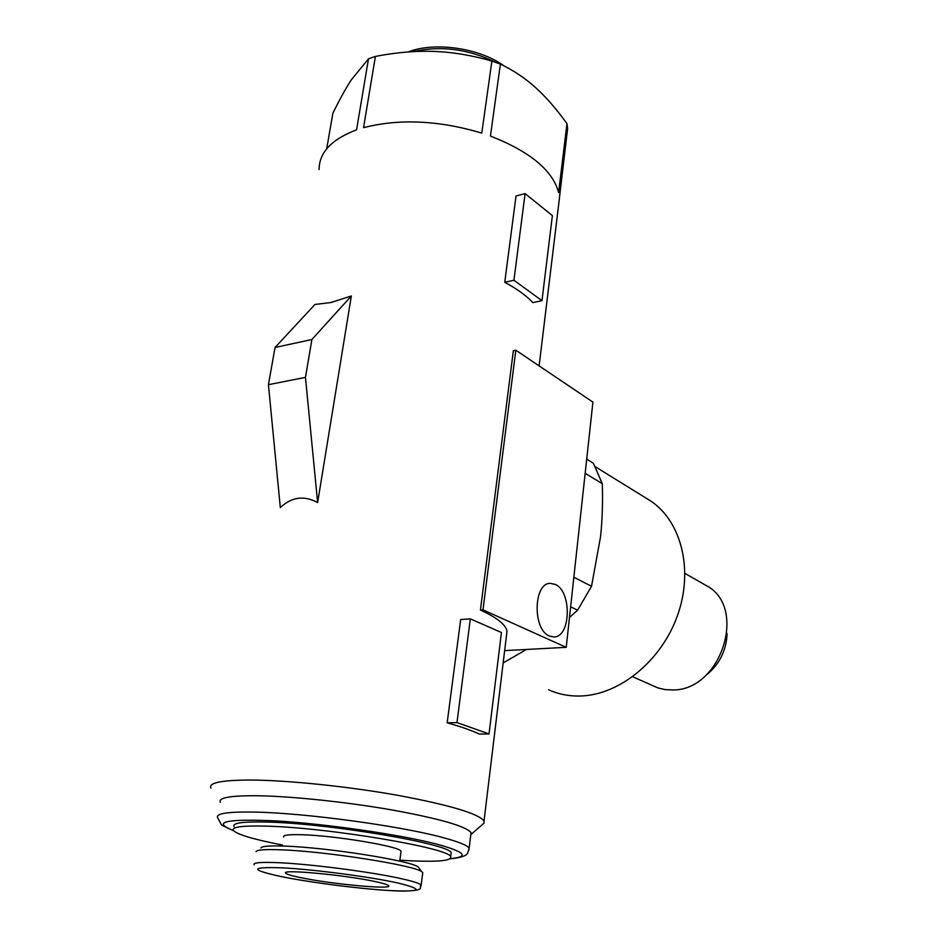 <?xml version="1.0" encoding="UTF-8"?>
<svg xmlns="http://www.w3.org/2000/svg" width="938" height="938" viewBox="0 0 938 938"><rect width="100%" height="100%" fill="white"/><g stroke="black" fill="none" stroke-linecap="round" stroke-linejoin="round"><path stroke-width="1.41" d="M220.383 802.342C218.003 797.734 230.349 795.53 257.434 795.741C291.788 796.245 347.119 802.072 392.518 810.045C440.063 818.78 466.233 826.319 471.052 832.674L470.77 834.89M210.956 788.037C208.365 782.738 221.72 780.076 250.997 780.041C288.365 780.275 348.924 786.56 398.533 795.459C450.416 805.226 478.908 813.762 484.008 821.09L484.031 823.13L481.898 824.983M282.42 845.021C253.752 839.428 237.42 834.597 233.433 830.517C231.334 826.999 242.145 825.534 265.864 826.132C328.206 827.48 450.967 848.339 450.662 856.804C451.764 860.662 438.75 861.999 411.63 860.838L399.858 860.169M234.09 826.624C232.014 823.036 242.825 821.512 266.521 822.051C328.851 823.247 451.483 844.235 451.155 852.9L450.944 854.612M319.096 169.579C319.119 152.542 331.606 139.305 356.557 129.866L368.493 58.813L375.411 56.409C396.586 52.352 416.273 50.699 434.482 51.438C452.691 52.118 471.826 55.319 491.887 61.052L500.376 64.112L490.445 136.057C530.099 151.628 552.81 170.482 558.602 192.618L566.974 123.664L567.619 128.494L558.262 207.861M422.628 873.759L422.78 872.598L421.748 871.73C414.69 865.375 326.565 851.423 281.576 849.84C265.337 849.195 256.813 849.805 256.004 851.669M419.368 868.565L418.196 867.005C411.301 860.814 327.96 847.53 285.304 846.123C269.874 845.548 261.749 846.17 260.916 847.975M283.686 837.071C282.655 835.125 288.775 834.351 302.048 834.738C335.734 835.617 400.549 846.58 401.077 851.27L400.948 852.208M298.143 498.324C291.87 499.215 285.926 502.299 280.31 507.575L268.432 384.697L275.045 347.482L314.98 304.463L330.903 302.54L351.351 295.962L317.63 502.604C310.9 498.899 304.404 497.48 298.143 498.324M368.493 58.813L351.34 79.812C345.759 88.395 339.603 99.51 332.896 113.158L326.682 148.837M376.22 881.79C383.583 883.397 387.699 884.698 388.578 885.671C393.561 889.951 330.106 883.995 299.867 877.464C291.624 875.74 286.946 874.333 285.832 873.243C279.348 868.811 346.65 875.095 376.22 881.79M555.284 584.433C572.063 591.444 570.89 637.559 553.783 636.949L549.469 636.046C532.385 629.785 533.394 582.58 550.465 583.354L555.284 584.433M541.976 300.688L552.376 215.611L525.092 193.615L513.93 280.251L541.976 300.688L532.866 302.611C526.124 295.47 516.744 288.705 504.738 282.315L513.93 280.251M504.738 282.315L516.017 195.995L525.092 193.615M506.438 635.882L507.012 631.098C505.676 624.579 496.812 617.556 480.432 610.052L513.356 350.671L515.818 350.202L482.988 609.864L566.224 647.326L592.922 402.109L515.818 350.202M375.411 56.409L363.545 127.662C399.389 118.505 438.808 120.31 481.792 133.102L491.887 61.052M489.038 733.926L479.33 734.079C471.462 730.362 460.734 726.61 447.168 722.799L460.664 619.537L470.337 618.857L456.982 722.588L489.038 733.926L501.431 632.505L470.337 618.857M447.168 722.799L456.982 722.588M480.432 610.052L482.988 609.864M504.644 650.62L566.224 647.326M317.63 502.604L305.46 377.369L268.432 384.697M305.46 377.369L311.897 339.509L275.045 347.482M311.897 339.509L351.351 295.962M500.376 64.112C513.438 70.327 525.151 78.147 535.516 87.551C545.928 96.931 556.41 108.96 566.974 123.664M704.063 584.315L706.666 585.793C747.949 607.578 720.876 691.247 672.265 689.958L664.936 689.571L657.937 687.929L632.693 676.755M646.094 498.137L650.573 500.904C681.258 521.211 693.768 569.706 677.599 615.211C661.63 660.762 619.455 695.07 580.446 696.008C569.014 696.313 558.391 694.226 548.589 689.735M526.441 649.459L503.155 662.943M586.719 459.139L593.379 463.266L602.313 483.691L585.171 473.291M573.857 577.233L591.526 586.297L577.597 610.192L570.632 606.804M602.313 483.691C602.864 502.534 602.302 520.133 600.59 536.489L591.526 586.297M577.597 610.192L569.46 617.556M233.656 830.798L221.544 825.065L217.71 817.807C215.259 813.539 227.594 811.628 254.726 812.085C304.51 812.929 399.881 825.874 442.091 837.353C458.389 841.679 467.405 845.302 469.129 848.233L468.93 850.215M233.503 830.611C211.191 821.852 225.648 818.628 276.874 820.949C326.952 823.963 399.905 834.586 436.006 843.93C465.213 851.88 469.95 856.793 450.228 858.669M421.033 886.117L421.139 885.073C419.814 883.49 413.412 881.403 401.921 878.812C373.289 872.246 312.366 864.226 279.524 862.737C261.01 861.905 252.568 862.62 254.175 864.871M280.087 876.338C308.778 882.259 357.835 888.638 388.731 890.502C421.596 892.073 424.703 889.587 398.029 883.021C370.756 876.889 313.058 869.315 281.857 867.814C250.282 866.806 249.696 869.643 280.087 876.338M413.353 51.613C441.036 45.423 468.484 49.011 495.686 62.365M449.994 858.833C468.425 856.945 467.171 853.029 467.71 853.017L469.129 848.233L471.052 832.674M279.899 876.327C314.101 883.385 375.048 890.713 402.906 891.1C427.716 890.549 417.985 887.313 421.139 885.073L422.78 872.598M408.112 51.953C434.81 41.46 479.681 48.026 504.222 66M550.465 583.354L549.867 583.401M285.832 873.243L285.949 872.551M484.008 821.09L507.012 631.098M539.127 365.89L559.376 198.657M401.077 851.27L399.717 861.166M418.196 867.005L421.748 871.73M450.662 856.804L451.155 852.9M471.146 834.339L484.031 823.13M727.044 633.467L726.903 636.89C725.309 652.766 718.285 665.593 705.868 675.36M595.325 466.749L650.573 500.904M684.975 573.435L706.666 585.793"/></g></svg>
